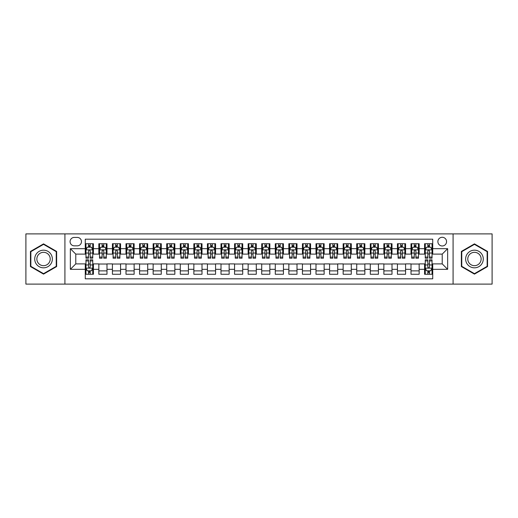 <?xml version="1.0" encoding="UTF-8"?>
<svg xmlns="http://www.w3.org/2000/svg" width="518" height="518" viewBox="0 0 518 518"><rect width="100%" height="100%" fill="white"/><g stroke="black" fill="none" stroke-linecap="round" stroke-linejoin="round"><path stroke-width="0.78" d="M442.223 237.283A4.345 4.345 0 0 0 437.878 241.628A4.345 4.345 0 0 0 442.223 245.972A4.345 4.345 0 0 0 446.568 241.628A4.345 4.345 0 0 0 442.223 237.283M453.082 284.11L492.1 284.11L492.1 233.89L453.082 233.89L453.082 284.11L64.918 284.11L64.918 233.89L25.9 233.89L25.9 284.11L64.918 284.11M432.724 243.732L424.579 243.732L424.579 248.685L419.153 248.685L419.153 254.111L424.579 254.111L424.579 248.685M419.153 248.685L419.153 243.732L411.007 243.732L411.007 248.685L405.581 248.685L405.581 254.111L411.007 254.111L411.007 248.685M405.581 248.685L405.581 243.732L397.435 243.732L397.435 248.685L392.003 248.685L392.003 254.111L397.435 254.111L397.435 248.685M392.003 248.685L392.003 243.732L383.864 243.732L383.864 248.685L378.431 248.685L378.431 254.111L383.864 254.111L383.864 248.685M378.431 248.685L378.431 243.732L370.292 243.732L370.292 248.685L364.86 248.685L364.86 254.111L370.292 254.111L370.292 248.685M364.86 248.685L364.86 243.732L356.721 243.732L356.721 248.685L351.288 248.685L351.288 254.111L356.721 254.111L356.721 248.685M351.288 248.685L351.288 243.732L343.149 243.732L343.149 248.685L337.717 248.685L337.717 254.111L343.149 254.111L343.149 248.685M337.717 248.685L337.717 243.732L329.577 243.732L329.577 248.685L324.145 248.685L324.145 254.111L329.577 254.111L329.577 248.685M324.145 248.685L324.145 243.732L315.999 243.732L315.999 248.685L310.573 248.685L310.573 254.111L315.999 254.111L315.999 248.685M310.573 248.685L310.573 243.732L302.428 243.732L302.428 248.685L297.002 248.685L297.002 254.111L302.428 254.111L302.428 248.685M297.002 248.685L297.002 243.732L288.856 243.732L288.856 248.685L283.43 248.685L283.43 254.111L288.856 254.111L288.856 248.685M283.43 248.685L283.43 243.732L275.285 243.732L275.285 248.685L269.859 248.685L269.859 254.111L275.285 254.111L275.285 248.685M269.859 248.685L269.859 243.732L261.713 243.732L261.713 248.685L256.287 248.685L256.287 254.111L261.713 254.111L261.713 248.685M256.287 248.685L256.287 243.732L248.141 243.732L248.141 248.685L242.715 248.685L242.715 254.111L248.141 254.111L248.141 248.685M242.715 248.685L242.715 243.732L234.57 243.732L234.57 248.685L229.144 248.685L229.144 254.111L234.57 254.111L234.57 248.685M229.144 248.685L229.144 243.732L220.998 243.732L220.998 248.685L215.572 248.685L215.572 254.111L220.998 254.111L220.998 248.685M215.572 248.685L215.572 243.732L207.427 243.732L207.427 248.685L202.001 248.685L202.001 254.111L207.427 254.111L207.427 248.685M202.001 248.685L202.001 243.732L193.855 243.732L193.855 248.685L188.422 248.685L188.422 254.111L193.855 254.111L193.855 248.685M188.422 248.685L188.422 243.732L180.283 243.732L180.283 248.685L174.851 248.685L174.851 254.111L180.283 254.111L180.283 248.685M174.851 248.685L174.851 243.732L166.712 243.732L166.712 248.685L161.279 248.685L161.279 254.111L166.712 254.111L166.712 248.685M161.279 248.685L161.279 243.732L153.14 243.732L153.14 248.685L147.708 248.685L147.708 254.111L153.14 254.111L153.14 248.685M147.708 248.685L147.708 243.732L139.569 243.732L139.569 248.685L134.136 248.685L134.136 254.111L139.569 254.111L139.569 248.685M134.136 248.685L134.136 243.732L125.997 243.732L125.997 248.685L120.564 248.685L120.564 254.111L125.997 254.111L125.997 248.685M120.564 248.685L120.564 243.732L112.419 243.732L112.419 248.685L106.993 248.685L106.993 254.111L112.419 254.111L112.419 248.685M106.993 248.685L106.993 243.732L98.847 243.732L98.847 254.111L93.421 254.111L93.421 243.732L85.276 243.732M85.276 274.268L93.421 274.268L93.421 263.889L98.847 263.889L98.847 274.268L106.993 274.268L106.993 263.889L112.419 263.889L112.419 269.315L106.993 269.315M112.419 269.315L112.419 274.268L120.564 274.268L120.564 263.889L125.997 263.889L125.997 269.315L120.564 269.315M125.997 269.315L125.997 274.268L134.136 274.268L134.136 263.889L139.569 263.889L139.569 269.315L134.136 269.315M139.569 269.315L139.569 274.268L147.708 274.268L147.708 263.889L153.14 263.889L153.14 269.315L147.708 269.315M153.14 269.315L153.14 274.268L161.279 274.268L161.279 263.889L166.712 263.889L166.712 269.315L161.279 269.315M166.712 269.315L166.712 274.268L174.851 274.268L174.851 263.889L180.283 263.889L180.283 269.315L174.851 269.315M180.283 269.315L180.283 274.268L188.422 274.268L188.422 263.889L193.855 263.889L193.855 269.315L188.422 269.315M193.855 269.315L193.855 274.268L202.001 274.268L202.001 263.889L207.427 263.889L207.427 269.315L202.001 269.315M207.427 269.315L207.427 274.268L215.572 274.268L215.572 263.889L220.998 263.889L220.998 269.315L215.572 269.315M220.998 269.315L220.998 274.268L229.144 274.268L229.144 263.889L234.57 263.889L234.57 269.315L229.144 269.315M234.57 269.315L234.57 274.268L242.715 274.268L242.715 263.889L248.141 263.889L248.141 269.315L242.715 269.315M248.141 269.315L248.141 274.268L256.287 274.268L256.287 263.889L261.713 263.889L261.713 269.315L256.287 269.315M261.713 269.315L261.713 274.268L269.859 274.268L269.859 263.889L275.285 263.889L275.285 269.315L269.859 269.315M275.285 269.315L275.285 274.268L283.43 274.268L283.43 263.889L288.856 263.889L288.856 269.315L283.43 269.315M288.856 269.315L288.856 274.268L297.002 274.268L297.002 263.889L302.428 263.889L302.428 269.315L297.002 269.315M302.428 269.315L302.428 274.268L310.573 274.268L310.573 263.889L315.999 263.889L315.999 269.315L310.573 269.315M315.999 269.315L315.999 274.268L324.145 274.268L324.145 263.889L329.577 263.889L329.577 269.315L324.145 269.315M329.577 269.315L329.577 274.268L337.717 274.268L337.717 263.889L343.149 263.889L343.149 269.315L337.717 269.315M343.149 269.315L343.149 274.268L351.288 274.268L351.288 263.889L356.721 263.889L356.721 269.315L351.288 269.315M356.721 269.315L356.721 274.268L364.86 274.268L364.86 263.889L370.292 263.889L370.292 269.315L364.86 269.315M370.292 269.315L370.292 274.268L378.431 274.268L378.431 263.889L383.864 263.889L383.864 269.315L378.431 269.315M383.864 269.315L383.864 274.268L392.003 274.268L392.003 263.889L397.435 263.889L397.435 269.315L392.003 269.315M397.435 269.315L397.435 274.268L405.581 274.268L405.581 263.889L411.007 263.889L411.007 269.315L405.581 269.315M411.007 269.315L411.007 274.268L419.153 274.268L419.153 263.889L424.579 263.889L424.579 269.315L419.153 269.315M74.281 245.836L77.273 245.836A4.209 4.209 0 0 0 81.475 241.628A4.209 4.209 0 0 0 77.273 237.419L74.281 237.419A4.209 4.209 0 0 0 70.079 241.628A4.209 4.209 0 0 0 74.281 245.836M453.082 233.89L64.918 233.89M432.724 248.685L432.724 239.186L85.276 239.186L85.276 254.111L75.777 254.111L75.777 263.889L85.276 263.889L85.276 278.813L432.724 278.813L432.724 263.889L442.223 263.889L442.223 254.111L432.724 254.111L432.724 248.685L447.649 248.685L447.649 269.315L432.724 269.315M85.276 269.315L70.351 269.315L70.351 248.685L85.276 248.685M424.579 269.315L424.579 274.268L432.724 274.268M85.276 247.125L85.956 247.125M88.533 247.125L90.164 247.125M92.741 247.125L93.421 247.125M85.276 253.975L85.956 253.975M88.533 253.975L90.164 253.975M92.741 253.975L93.421 253.975M85.276 264.025L85.956 264.025M88.533 264.025L90.164 264.025M92.741 264.025L93.421 264.025M85.276 270.875L85.956 270.875M88.533 270.875L90.164 270.875M92.741 270.875L93.421 270.875M98.847 253.975L99.527 253.975M102.104 253.975L103.736 253.975M106.313 253.975L106.993 253.975M98.847 247.125L99.527 247.125M102.104 247.125L103.736 247.125M106.313 247.125L106.993 247.125M98.847 264.025L106.993 264.025M98.847 270.875L106.993 270.875M112.419 264.025L120.564 264.025M112.419 270.875L120.564 270.875M112.419 247.125L113.099 247.125M115.682 247.125L117.308 247.125M119.885 247.125L120.564 247.125M112.419 253.975L113.099 253.975M115.682 253.975L117.308 253.975M119.885 253.975L120.564 253.975M125.997 264.025L134.136 264.025M125.997 270.875L134.136 270.875M125.997 247.125L126.67 247.125M129.254 247.125L130.879 247.125M133.456 247.125L134.136 247.125M125.997 253.975L126.67 253.975M129.254 253.975L130.879 253.975M133.456 253.975L134.136 253.975M139.569 264.025L147.708 264.025M139.569 270.875L147.708 270.875M139.569 247.125L140.242 247.125M142.826 247.125L144.451 247.125M147.028 247.125L147.708 247.125M139.569 253.975L140.242 253.975M142.826 253.975L144.451 253.975M147.028 253.975L147.708 253.975M153.14 264.025L161.279 264.025M153.14 270.875L161.279 270.875M153.14 247.125L153.814 247.125M156.397 247.125L158.022 247.125M160.599 247.125L161.279 247.125M153.14 253.975L153.814 253.975M156.397 253.975L158.022 253.975M160.599 253.975L161.279 253.975M166.712 264.025L174.851 264.025M166.712 270.875L174.851 270.875M166.712 247.125L167.392 247.125M169.969 247.125L171.594 247.125M174.177 247.125L174.851 247.125M166.712 253.975L167.392 253.975M169.969 253.975L171.594 253.975M174.177 253.975L174.851 253.975M180.283 264.025L188.422 264.025M180.283 270.875L188.422 270.875M180.283 247.125L180.963 247.125M183.54 247.125L185.166 247.125M187.749 247.125L188.422 247.125M180.283 253.975L180.963 253.975M183.54 253.975L185.166 253.975M187.749 253.975L188.422 253.975M193.855 264.025L202.001 264.025M193.855 270.875L202.001 270.875M193.855 247.125L194.535 247.125M197.112 247.125L198.737 247.125M201.321 247.125L202.001 247.125M193.855 253.975L194.535 253.975M197.112 253.975L198.737 253.975M201.321 253.975L202.001 253.975M207.427 264.025L215.572 264.025M207.427 270.875L215.572 270.875M207.427 247.125L208.106 247.125M210.684 247.125L212.315 247.125M214.892 247.125L215.572 247.125M207.427 253.975L208.106 253.975M210.684 253.975L212.315 253.975M214.892 253.975L215.572 253.975M220.998 264.025L229.144 264.025M220.998 270.875L229.144 270.875M220.998 247.125L221.678 247.125M224.255 247.125L225.887 247.125M228.464 247.125L229.144 247.125M220.998 253.975L221.678 253.975M224.255 253.975L225.887 253.975M228.464 253.975L229.144 253.975M234.57 264.025L242.715 264.025M234.57 270.875L242.715 270.875M234.57 247.125L235.25 247.125M237.827 247.125L239.458 247.125M242.035 247.125L242.715 247.125M234.57 253.975L235.25 253.975M237.827 253.975L239.458 253.975M242.035 253.975L242.715 253.975M248.141 264.025L256.287 264.025M248.141 270.875L256.287 270.875M248.141 247.125L248.821 247.125M251.398 247.125L253.03 247.125M255.607 247.125L256.287 247.125M248.141 253.975L248.821 253.975M251.398 253.975L253.03 253.975M255.607 253.975L256.287 253.975M261.713 264.025L269.859 264.025M261.713 270.875L269.859 270.875M261.713 247.125L262.393 247.125M264.97 247.125L266.602 247.125M269.179 247.125L269.859 247.125M261.713 253.975L262.393 253.975M264.97 253.975L266.602 253.975M269.179 253.975L269.859 253.975M275.285 264.025L283.43 264.025M275.285 270.875L283.43 270.875M275.285 247.125L275.964 247.125M278.542 247.125L280.173 247.125M282.75 247.125L283.43 247.125M275.285 253.975L275.964 253.975M278.542 253.975L280.173 253.975M282.75 253.975L283.43 253.975M288.856 264.025L297.002 264.025M288.856 270.875L297.002 270.875M288.856 247.125L289.536 247.125M292.113 247.125L293.745 247.125M296.322 247.125L297.002 247.125M288.856 253.975L289.536 253.975M292.113 253.975L293.745 253.975M296.322 253.975L297.002 253.975M302.428 264.025L310.573 264.025M302.428 270.875L310.573 270.875M302.428 247.125L303.108 247.125M305.685 247.125L307.316 247.125M309.894 247.125L310.573 247.125M302.428 253.975L303.108 253.975M305.685 253.975L307.316 253.975M309.894 253.975L310.573 253.975M315.999 264.025L324.145 264.025M315.999 270.875L324.145 270.875M315.999 247.125L316.679 247.125M319.263 247.125L320.888 247.125M323.465 247.125L324.145 247.125M315.999 253.975L316.679 253.975M319.263 253.975L320.888 253.975M323.465 253.975L324.145 253.975M329.577 264.025L337.717 264.025M329.577 270.875L337.717 270.875M329.577 247.125L330.251 247.125M332.834 247.125L334.46 247.125M337.037 247.125L337.717 247.125M329.577 253.975L330.251 253.975M332.834 253.975L334.46 253.975M337.037 253.975L337.717 253.975M343.149 264.025L351.288 264.025M343.149 270.875L351.288 270.875M343.149 247.125L343.822 247.125M346.406 247.125L348.031 247.125M350.608 247.125L351.288 247.125M343.149 253.975L343.822 253.975M346.406 253.975L348.031 253.975M350.608 253.975L351.288 253.975M356.721 264.025L364.86 264.025M356.721 270.875L364.86 270.875M356.721 247.125L357.401 247.125M359.978 247.125L361.603 247.125M364.186 247.125L364.86 247.125M356.721 253.975L357.401 253.975M359.978 253.975L361.603 253.975M364.186 253.975L364.86 253.975M370.292 264.025L378.431 264.025M370.292 270.875L378.431 270.875M370.292 247.125L370.972 247.125M373.549 247.125L375.174 247.125M377.758 247.125L378.431 247.125M370.292 253.975L370.972 253.975M373.549 253.975L375.174 253.975M377.758 253.975L378.431 253.975M383.864 264.025L392.003 264.025M383.864 270.875L392.003 270.875M383.864 247.125L384.544 247.125M387.121 247.125L388.746 247.125M391.33 247.125L392.003 247.125M383.864 253.975L384.544 253.975M387.121 253.975L388.746 253.975M391.33 253.975L392.003 253.975M397.435 264.025L405.581 264.025M397.435 270.875L405.581 270.875M397.435 247.125L398.115 247.125M400.692 247.125L402.318 247.125M404.901 247.125L405.581 247.125M397.435 253.975L398.115 253.975M400.692 253.975L402.318 253.975M404.901 253.975L405.581 253.975M411.007 264.025L419.153 264.025M411.007 270.875L419.153 270.875M411.007 247.125L411.687 247.125M414.264 247.125L415.896 247.125M418.473 247.125L419.153 247.125M411.007 253.975L411.687 253.975M414.264 253.975L415.896 253.975M418.473 253.975L419.153 253.975M424.579 264.025L425.259 264.025M427.836 264.025L429.467 264.025M432.044 264.025L432.724 264.025M424.579 270.875L425.259 270.875M427.836 270.875L429.467 270.875M432.044 270.875L432.724 270.875M424.579 247.125L425.259 247.125M427.836 247.125L429.467 247.125M432.044 247.125L432.724 247.125M424.579 253.975L425.259 253.975M427.836 253.975L429.467 253.975M432.044 253.975L432.724 253.975M75.777 254.111L70.351 248.685M75.777 263.889L70.351 269.315M447.649 248.685L442.223 254.111M447.649 269.315L442.223 263.889M43.544 274.126L56.643 266.563L56.643 251.437L43.544 243.874L30.445 251.437L30.445 266.563L43.544 274.126M487.555 251.437L474.456 243.874L461.357 251.437L461.357 266.563L474.456 274.126L487.555 266.563L487.555 251.437M90.164 245.493L88.533 245.493M92.741 257.077L90.164 257.077L90.164 258.184L92.741 258.184L92.741 249.909L91.388 247.19L87.315 247.19L85.956 249.909L85.956 258.184L88.533 258.184L88.533 257.077L85.956 257.077M85.956 249.909L85.956 243.732M92.741 249.909L92.741 243.732M88.533 247.19L88.533 243.732M90.164 243.732L90.164 247.19M90.164 257.077L90.164 250.926C89.62 249.877 89.077 249.877 88.533 250.926L88.533 257.077M88.533 272.507L90.164 272.507M85.956 260.923L88.533 260.923L88.533 259.816L85.956 259.816L85.956 268.091L87.315 270.81L91.388 270.81L92.741 268.091L92.741 259.816L90.164 259.816L90.164 260.923L92.741 260.923M92.741 268.091L92.741 274.268M85.956 268.091L85.956 274.268M90.164 270.81L90.164 274.268M88.533 274.268L88.533 270.81M88.533 260.923L88.533 267.074C89.077 268.123 89.62 268.123 90.164 267.074L90.164 260.923M43.544 250.181A8.819 8.819 0 0 0 34.719 259A8.819 8.819 0 0 0 43.544 267.819A8.819 8.819 0 0 0 52.363 259A8.819 8.819 0 0 0 43.544 250.181M43.544 252.318A6.682 6.682 0 0 0 36.862 259A6.682 6.682 0 0 0 43.544 265.682A6.682 6.682 0 0 0 50.22 259A6.682 6.682 0 0 0 43.544 252.318M56.235 266.33L43.544 273.653L30.853 266.33L30.853 251.67L43.544 244.347L56.235 251.67L56.235 266.33M466.815 254.591A8.819 8.819 0 0 0 470.046 266.64A8.819 8.819 0 0 0 482.096 263.409A8.819 8.819 0 0 0 478.865 251.359A8.819 8.819 0 0 0 466.815 254.591M468.673 255.659A6.682 6.682 0 0 0 471.115 264.782A6.682 6.682 0 0 0 480.238 262.341A6.682 6.682 0 0 0 477.797 253.218A6.682 6.682 0 0 0 468.673 255.659M487.147 251.67L487.147 266.33L474.456 273.653L461.765 266.33L461.765 251.67L474.456 244.347L487.147 251.67M103.736 245.493L102.104 245.493M106.313 257.077L103.736 257.077L103.736 258.184L106.313 258.184L106.313 249.909L104.96 247.19L100.887 247.19L99.527 249.909L99.527 258.184L102.104 258.184L102.104 257.077L99.527 257.077M99.527 249.909L99.527 243.732M106.313 249.909L106.313 243.732M102.104 247.19L102.104 243.732M103.736 243.732L103.736 247.19M103.736 257.077L103.736 250.926C103.192 249.877 102.648 249.877 102.104 250.926L102.104 257.077M117.308 245.493L115.682 245.493M119.885 257.077L117.308 257.077L117.308 258.184L119.885 258.184L119.885 249.909L118.531 247.19L114.459 247.19L113.099 249.909L113.099 258.184L115.682 258.184L115.682 257.077L113.099 257.077M113.099 249.909L113.099 243.732M119.885 249.909L119.885 243.732M115.682 247.19L115.682 243.732M117.308 243.732L117.308 247.19M117.308 257.077L117.308 250.926C116.764 249.877 116.22 249.877 115.682 250.926L115.682 257.077M130.879 245.493L129.254 245.493M133.456 257.077L130.879 257.077L130.879 258.184L133.456 258.184L133.456 249.909L132.103 247.19L128.03 247.19L126.67 249.909L126.67 258.184L129.254 258.184L129.254 257.077L126.67 257.077M126.67 249.909L126.67 243.732M133.456 249.909L133.456 243.732M129.254 247.19L129.254 243.732M130.879 243.732L130.879 247.19M130.879 257.077L130.879 250.926C130.335 249.877 129.798 249.877 129.254 250.926L129.254 257.077M144.451 245.493L142.826 245.493M147.028 257.077L144.451 257.077L144.451 258.184L147.028 258.184L147.028 249.909L145.675 247.19L141.602 247.19L140.242 249.909L140.242 258.184L142.826 258.184L142.826 257.077L140.242 257.077M140.242 249.909L140.242 243.732M147.028 249.909L147.028 243.732M142.826 247.19L142.826 243.732M144.451 243.732L144.451 247.19M144.451 257.077L144.451 250.926C143.907 249.877 143.369 249.877 142.826 250.926L142.826 257.077M158.022 245.493L156.397 245.493M160.599 257.077L158.022 257.077L158.022 258.184L160.599 258.184L160.599 249.909L159.246 247.19L155.173 247.19L153.814 249.909L153.814 258.184L156.397 258.184L156.397 257.077L153.814 257.077M153.814 249.909L153.814 243.732M160.599 249.909L160.599 243.732M156.397 247.19L156.397 243.732M158.022 243.732L158.022 247.19M158.022 257.077L158.022 250.926C157.485 249.877 156.941 249.877 156.397 250.926L156.397 257.077M171.594 245.493L169.969 245.493M174.177 257.077L171.594 257.077L171.594 258.184L174.177 258.184L174.177 249.909L172.818 247.19L168.745 247.19L167.392 249.909L167.392 258.184L169.969 258.184L169.969 257.077L167.392 257.077M167.392 249.909L167.392 243.732M174.177 249.909L174.177 243.732M169.969 247.19L169.969 243.732M171.594 243.732L171.594 247.19M171.594 257.077L171.594 250.926C171.057 249.877 170.513 249.877 169.969 250.926L169.969 257.077M185.166 245.493L183.54 245.493M187.749 257.077L185.166 257.077L185.166 258.184L187.749 258.184L187.749 249.909L186.389 247.19L182.317 247.19L180.963 249.909L180.963 258.184L183.54 258.184L183.54 257.077L180.963 257.077M180.963 249.909L180.963 243.732M187.749 249.909L187.749 243.732M183.54 247.19L183.54 243.732M185.166 243.732L185.166 247.19M185.166 257.077L185.166 250.926C184.628 249.877 184.084 249.877 183.54 250.926L183.54 257.077M198.737 245.493L197.112 245.493M201.321 257.077L198.737 257.077L198.737 258.184L201.321 258.184L201.321 249.909L199.961 247.19L195.888 247.19L194.535 249.909L194.535 258.184L197.112 258.184L197.112 257.077L194.535 257.077M194.535 249.909L194.535 243.732M201.321 249.909L201.321 243.732M197.112 247.19L197.112 243.732M198.737 243.732L198.737 247.19M198.737 257.077L198.737 250.926C198.2 249.877 197.656 249.877 197.112 250.926L197.112 257.077M212.315 245.493L210.684 245.493M214.892 257.077L212.315 257.077L212.315 258.184L214.892 258.184L214.892 249.909L213.533 247.19L209.46 247.19L208.106 249.909L208.106 258.184L210.684 258.184L210.684 257.077L208.106 257.077M208.106 249.909L208.106 243.732M214.892 249.909L214.892 243.732M210.684 247.19L210.684 243.732M212.315 243.732L212.315 247.19M212.315 257.077L212.315 250.926C211.771 249.877 211.227 249.877 210.684 250.926L210.684 257.077M225.887 245.493L224.255 245.493M228.464 257.077L225.887 257.077L225.887 258.184L228.464 258.184L228.464 249.909L227.104 247.19L223.031 247.19L221.678 249.909L221.678 258.184L224.255 258.184L224.255 257.077L221.678 257.077M221.678 249.909L221.678 243.732M228.464 249.909L228.464 243.732M224.255 247.19L224.255 243.732M225.887 243.732L225.887 247.19M225.887 257.077L225.887 250.926C225.343 249.877 224.799 249.877 224.255 250.926L224.255 257.077M239.458 245.493L237.827 245.493M242.035 257.077L239.458 257.077L239.458 258.184L242.035 258.184L242.035 249.909L240.676 247.19L236.603 247.19L235.25 249.909L235.25 258.184L237.827 258.184L237.827 257.077L235.25 257.077M235.25 249.909L235.25 243.732M242.035 249.909L242.035 243.732M237.827 247.19L237.827 243.732M239.458 243.732L239.458 247.19M239.458 257.077L239.458 250.926C238.915 249.877 238.371 249.877 237.827 250.926L237.827 257.077M253.03 245.493L251.398 245.493M255.607 257.077L253.03 257.077L253.03 258.184L255.607 258.184L255.607 249.909L254.247 247.19L250.181 247.19L248.821 249.909L248.821 258.184L251.398 258.184L251.398 257.077L248.821 257.077M248.821 249.909L248.821 243.732M255.607 249.909L255.607 243.732M251.398 247.19L251.398 243.732M253.03 243.732L253.03 247.19M253.03 257.077L253.03 250.926C252.486 249.877 251.942 249.877 251.398 250.926L251.398 257.077M266.602 245.493L264.97 245.493M269.179 257.077L266.602 257.077L266.602 258.184L269.179 258.184L269.179 249.909L267.819 247.19L263.753 247.19L262.393 249.909L262.393 258.184L264.97 258.184L264.97 257.077L262.393 257.077M262.393 249.909L262.393 243.732M269.179 249.909L269.179 243.732M264.97 247.19L264.97 243.732M266.602 243.732L266.602 247.19M266.602 257.077L266.602 250.926C266.058 249.877 265.514 249.877 264.97 250.926L264.97 257.077M280.173 245.493L278.542 245.493M282.75 257.077L280.173 257.077L280.173 258.184L282.75 258.184L282.75 249.909L281.397 247.19L277.324 247.19L275.964 249.909L275.964 258.184L278.542 258.184L278.542 257.077L275.964 257.077M275.964 249.909L275.964 243.732M282.75 249.909L282.75 243.732M278.542 247.19L278.542 243.732M280.173 243.732L280.173 247.19M280.173 257.077L280.173 250.926C279.629 249.877 279.085 249.877 278.542 250.926L278.542 257.077M293.745 245.493L292.113 245.493M296.322 257.077L293.745 257.077L293.745 258.184L296.322 258.184L296.322 249.909L294.969 247.19L290.896 247.19L289.536 249.909L289.536 258.184L292.113 258.184L292.113 257.077L289.536 257.077M289.536 249.909L289.536 243.732M296.322 249.909L296.322 243.732M292.113 247.19L292.113 243.732M293.745 243.732L293.745 247.19M293.745 257.077L293.745 250.926C293.201 249.877 292.657 249.877 292.113 250.926L292.113 257.077M307.316 245.493L305.685 245.493M309.894 257.077L307.316 257.077L307.316 258.184L309.894 258.184L309.894 249.909L308.54 247.19L304.467 247.19L303.108 249.909L303.108 258.184L305.685 258.184L305.685 257.077L303.108 257.077M303.108 249.909L303.108 243.732M309.894 249.909L309.894 243.732M305.685 247.19L305.685 243.732M307.316 243.732L307.316 247.19M307.316 257.077L307.316 250.926C306.773 249.877 306.229 249.877 305.685 250.926L305.685 257.077M320.888 245.493L319.263 245.493M323.465 257.077L320.888 257.077L320.888 258.184L323.465 258.184L323.465 249.909L322.112 247.19L318.039 247.19L316.679 249.909L316.679 258.184L319.263 258.184L319.263 257.077L316.679 257.077M316.679 249.909L316.679 243.732M323.465 249.909L323.465 243.732M319.263 247.19L319.263 243.732M320.888 243.732L320.888 247.19M320.888 257.077L320.888 250.926C320.344 249.877 319.807 249.877 319.263 250.926L319.263 257.077M334.46 245.493L332.834 245.493M337.037 257.077L334.46 257.077L334.46 258.184L337.037 258.184L337.037 249.909L335.683 247.19L331.611 247.19L330.251 249.909L330.251 258.184L332.834 258.184L332.834 257.077L330.251 257.077M330.251 249.909L330.251 243.732M337.037 249.909L337.037 243.732M332.834 247.19L332.834 243.732M334.46 243.732L334.46 247.19M334.46 257.077L334.46 250.926C333.916 249.877 333.378 249.877 332.834 250.926L332.834 257.077M348.031 245.493L346.406 245.493M350.608 257.077L348.031 257.077L348.031 258.184L350.608 258.184L350.608 249.909L349.255 247.19L345.182 247.19L343.822 249.909L343.822 258.184L346.406 258.184L346.406 257.077L343.822 257.077M343.822 249.909L343.822 243.732M350.608 249.909L350.608 243.732M346.406 247.19L346.406 243.732M348.031 243.732L348.031 247.19M348.031 257.077L348.031 250.926C347.487 249.877 346.95 249.877 346.406 250.926L346.406 257.077M361.603 245.493L359.978 245.493M364.186 257.077L361.603 257.077L361.603 258.184L364.186 258.184L364.186 249.909L362.827 247.19L358.754 247.19L357.401 249.909L357.401 258.184L359.978 258.184L359.978 257.077L357.401 257.077M357.401 249.909L357.401 243.732M364.186 249.909L364.186 243.732M359.978 247.19L359.978 243.732M361.603 243.732L361.603 247.19M361.603 257.077L361.603 250.926C361.065 249.877 360.522 249.877 359.978 250.926L359.978 257.077M375.174 245.493L373.549 245.493M377.758 257.077L375.174 257.077L375.174 258.184L377.758 258.184L377.758 249.909L376.398 247.19L372.325 247.19L370.972 249.909L370.972 258.184L373.549 258.184L373.549 257.077L370.972 257.077M370.972 249.909L370.972 243.732M377.758 249.909L377.758 243.732M373.549 247.19L373.549 243.732M375.174 243.732L375.174 247.19M375.174 257.077L375.174 250.926C374.637 249.877 374.093 249.877 373.549 250.926L373.549 257.077M388.746 245.493L387.121 245.493M391.33 257.077L388.746 257.077L388.746 258.184L391.33 258.184L391.33 249.909L389.97 247.19L385.897 247.19L384.544 249.909L384.544 258.184L387.121 258.184L387.121 257.077L384.544 257.077M384.544 249.909L384.544 243.732M391.33 249.909L391.33 243.732M387.121 247.19L387.121 243.732M388.746 243.732L388.746 247.19M388.746 257.077L388.746 250.926C388.209 249.877 387.665 249.877 387.121 250.926L387.121 257.077M402.318 245.493L400.692 245.493M404.901 257.077L402.318 257.077L402.318 258.184L404.901 258.184L404.901 249.909L403.541 247.19L399.469 247.19L398.115 249.909L398.115 258.184L400.692 258.184L400.692 257.077L398.115 257.077M398.115 249.909L398.115 243.732M404.901 249.909L404.901 243.732M400.692 247.19L400.692 243.732M402.318 243.732L402.318 247.19M402.318 257.077L402.318 250.926C401.78 249.877 401.236 249.877 400.692 250.926L400.692 257.077M415.896 245.493L414.264 245.493M418.473 257.077L415.896 257.077L415.896 258.184L418.473 258.184L418.473 249.909L417.113 247.19L413.04 247.19L411.687 249.909L411.687 258.184L414.264 258.184L414.264 257.077L411.687 257.077M411.687 249.909L411.687 243.732M418.473 249.909L418.473 243.732M414.264 247.19L414.264 243.732M415.896 243.732L415.896 247.19M415.896 257.077L415.896 250.926C415.352 249.877 414.808 249.877 414.264 250.926L414.264 257.077M429.467 245.493L427.836 245.493M432.044 257.077L429.467 257.077L429.467 258.184L432.044 258.184L432.044 249.909L430.685 247.19L426.612 247.19L425.259 249.909L425.259 258.184L427.836 258.184L427.836 257.077L425.259 257.077M425.259 249.909L425.259 243.732M432.044 249.909L432.044 243.732M427.836 247.19L427.836 243.732M429.467 243.732L429.467 247.19M429.467 257.077L429.467 250.926C428.923 249.877 428.38 249.877 427.836 250.926L427.836 257.077M427.836 272.507L429.467 272.507M425.259 260.923L427.836 260.923L427.836 259.816L425.259 259.816L425.259 268.091L426.612 270.81L430.685 270.81L432.044 268.091L432.044 259.816L429.467 259.816L429.467 260.923L432.044 260.923M432.044 268.091L432.044 274.268M425.259 268.091L425.259 274.268M429.467 270.81L429.467 274.268M427.836 274.268L427.836 270.81M427.836 260.923L427.836 267.074C428.38 268.123 428.923 268.123 429.467 267.074L429.467 260.923M98.847 269.315L93.421 269.315M98.847 248.685L93.421 248.685M92.709 249.838L85.988 249.838M85.956 247.941L86.94 247.941M91.757 247.941L92.741 247.941M88.533 253.049L85.956 253.049M92.741 253.049L90.164 253.049M90.164 246.361L88.533 246.361M85.988 268.162L92.709 268.162M92.741 270.059L91.757 270.059M86.94 270.059L85.956 270.059M90.164 264.951L92.741 264.951M85.956 264.951L88.533 264.951M88.533 271.639L90.164 271.639M106.281 249.838L99.56 249.838M99.527 247.941L100.511 247.941M105.329 247.941L106.313 247.941M102.104 253.049L99.527 253.049M106.313 253.049L103.736 253.049M103.736 246.361L102.104 246.361M119.852 249.838L113.131 249.838M113.099 247.941L114.083 247.941M118.9 247.941L119.885 247.941M115.682 253.049L113.099 253.049M119.885 253.049L117.308 253.049M117.308 246.361L115.682 246.361M133.424 249.838L126.709 249.838M126.67 247.941L127.655 247.941M132.472 247.941L133.456 247.941M129.254 253.049L126.67 253.049M133.456 253.049L130.879 253.049M130.879 246.361L129.254 246.361M146.995 249.838L140.281 249.838M140.242 247.941L141.226 247.941M146.044 247.941L147.028 247.941M142.826 253.049L140.242 253.049M147.028 253.049L144.451 253.049M144.451 246.361L142.826 246.361M160.567 249.838L153.852 249.838M153.814 247.941L154.798 247.941M159.622 247.941L160.599 247.941M156.397 253.049L153.814 253.049M160.599 253.049L158.022 253.049M158.022 246.361L156.397 246.361M174.139 249.838L167.424 249.838M167.392 247.941L168.369 247.941M173.193 247.941L174.177 247.941M169.969 253.049L167.392 253.049M174.177 253.049L171.594 253.049M171.594 246.361L169.969 246.361M187.71 249.838L180.996 249.838M180.963 247.941L181.947 247.941M186.765 247.941L187.749 247.941M183.54 253.049L180.963 253.049M187.749 253.049L185.166 253.049M185.166 246.361L183.54 246.361M201.282 249.838L194.567 249.838M194.535 247.941L195.519 247.941M200.336 247.941L201.321 247.941M197.112 253.049L194.535 253.049M201.321 253.049L198.737 253.049M198.737 246.361L197.112 246.361M214.86 249.838L208.139 249.838M208.106 247.941L209.091 247.941M213.908 247.941L214.892 247.941M210.684 253.049L208.106 253.049M214.892 253.049L212.315 253.049M212.315 246.361L210.684 246.361M228.432 249.838L221.71 249.838M221.678 247.941L222.662 247.941M227.48 247.941L228.464 247.941M224.255 253.049L221.678 253.049M228.464 253.049L225.887 253.049M225.887 246.361L224.255 246.361M242.003 249.838L235.282 249.838M235.25 247.941L236.234 247.941M241.051 247.941L242.035 247.941M237.827 253.049L235.25 253.049M242.035 253.049L239.458 253.049M239.458 246.361L237.827 246.361M255.575 249.838L248.854 249.838M248.821 247.941L249.805 247.941M254.623 247.941L255.607 247.941M251.398 253.049L248.821 253.049M255.607 253.049L253.03 253.049M253.03 246.361L251.398 246.361M269.146 249.838L262.425 249.838M262.393 247.941L263.377 247.941M268.195 247.941L269.179 247.941M264.97 253.049L262.393 253.049M269.179 253.049L266.602 253.049M266.602 246.361L264.97 246.361M282.718 249.838L275.997 249.838M275.964 247.941L276.949 247.941M281.766 247.941L282.75 247.941M278.542 253.049L275.964 253.049M282.75 253.049L280.173 253.049M280.173 246.361L278.542 246.361M296.29 249.838L289.568 249.838M289.536 247.941L290.52 247.941M295.338 247.941L296.322 247.941M292.113 253.049L289.536 253.049M296.322 253.049L293.745 253.049M293.745 246.361L292.113 246.361M309.861 249.838L303.14 249.838M303.108 247.941L304.092 247.941M308.909 247.941L309.894 247.941M305.685 253.049L303.108 253.049M309.894 253.049L307.316 253.049M307.316 246.361L305.685 246.361M323.433 249.838L316.718 249.838M316.679 247.941L317.663 247.941M322.481 247.941L323.465 247.941M319.263 253.049L316.679 253.049M323.465 253.049L320.888 253.049M320.888 246.361L319.263 246.361M337.004 249.838L330.29 249.838M330.251 247.941L331.235 247.941M336.053 247.941L337.037 247.941M332.834 253.049L330.251 253.049M337.037 253.049L334.46 253.049M334.46 246.361L332.834 246.361M350.576 249.838L343.861 249.838M343.822 247.941L344.807 247.941M349.631 247.941L350.608 247.941M346.406 253.049L343.822 253.049M350.608 253.049L348.031 253.049M348.031 246.361L346.406 246.361M364.148 249.838L357.433 249.838M357.401 247.941L358.378 247.941M363.202 247.941L364.186 247.941M359.978 253.049L357.401 253.049M364.186 253.049L361.603 253.049M361.603 246.361L359.978 246.361M377.719 249.838L371.005 249.838M370.972 247.941L371.956 247.941M376.774 247.941L377.758 247.941M373.549 253.049L370.972 253.049M377.758 253.049L375.174 253.049M375.174 246.361L373.549 246.361M391.291 249.838L384.576 249.838M384.544 247.941L385.528 247.941M390.345 247.941L391.33 247.941M387.121 253.049L384.544 253.049M391.33 253.049L388.746 253.049M388.746 246.361L387.121 246.361M404.869 249.838L398.148 249.838M398.115 247.941L399.1 247.941M403.917 247.941L404.901 247.941M400.692 253.049L398.115 253.049M404.901 253.049L402.318 253.049M402.318 246.361L400.692 246.361M418.44 249.838L411.719 249.838M411.687 247.941L412.671 247.941M417.489 247.941L418.473 247.941M414.264 253.049L411.687 253.049M418.473 253.049L415.896 253.049M415.896 246.361L414.264 246.361M432.012 249.838L425.291 249.838M425.259 247.941L426.243 247.941M431.06 247.941L432.044 247.941M427.836 253.049L425.259 253.049M432.044 253.049L429.467 253.049M429.467 246.361L427.836 246.361M425.291 268.162L432.012 268.162M432.044 270.059L431.06 270.059M426.243 270.059L425.259 270.059M429.467 264.951L432.044 264.951M425.259 264.951L427.836 264.951M427.836 271.639L429.467 271.639"/></g></svg>
